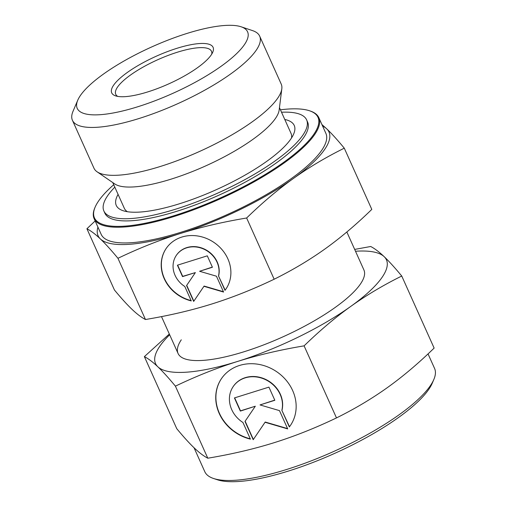 <?xml version="1.0" encoding="UTF-8"?>
<svg xmlns="http://www.w3.org/2000/svg" width="507" height="507" viewBox="0 0 507 507"><rect width="100%" height="100%" fill="white"/><g stroke="black" fill="none" stroke-linecap="round" stroke-linejoin="round"><path stroke-width="0.76" d="M113.473 85.41A55.567 15.172 -24.2 0 0 115.564 95.861A55.567 15.172 -24.2 0 0 165.447 85.328A55.567 15.172 -24.2 0 0 211.324 54.775A55.567 15.172 -24.2 0 0 212.763 52.177A55.567 15.172 -24.2 0 0 173.945 49.28A55.567 15.172 -24.2 0 0 113.473 85.41M211.736 54.141A52.481 14.329 -24.2 0 0 211.489 51.289A52.481 14.329 -24.2 0 0 167.671 55.599A52.481 14.329 -24.2 0 0 117.409 87.267A52.481 14.329 -24.2 0 0 115.748 94.315A52.481 14.329 -24.2 0 0 117.713 96.393M113.733 184.725A122.561 33.468 -24.2 0 0 98.314 201.399A122.561 33.468 -24.2 0 0 95.139 207.116L94.822 207.857A123.176 33.633 -24.2 0 0 94.118 218.644L101.178 234.354A123.176 33.633 -24.2 0 0 204.017 224.233A123.176 33.633 -24.2 0 0 321.983 149.907A123.176 33.633 -24.2 0 0 325.881 133.373L318.821 117.656A123.176 33.633 -24.2 0 0 310.284 111.027L309.524 110.773A122.561 33.468 -24.2 0 0 280.434 109.81M94.118 218.644A123.176 33.633 -24.2 0 0 196.957 208.523A123.176 33.633 -24.2 0 0 314.923 134.197A123.176 33.633 -24.2 0 0 318.821 117.656M95.139 207.116A122.561 33.468 -24.2 0 0 180.765 213.517A122.561 33.468 -24.2 0 0 314.137 133.823A122.561 33.468 -24.2 0 0 309.524 110.773M291.544 137.948A91.38 24.951 -24.2 0 0 291.037 133.404L279.458 107.649M77.761 100.196L73.014 111.306A102.642 28.031 -24.2 0 0 72.425 120.292L93.953 168.185A102.642 28.031 -24.2 0 0 97.097 171.81L114.721 183.914A91.38 24.951 -24.2 0 0 195.113 170.447A91.38 24.951 -24.2 0 0 275.726 118.036A91.38 24.951 -24.2 0 0 279.167 110.006L281.816 88.795A102.642 28.031 -24.2 0 0 281.201 84.035L259.673 36.143A102.642 28.031 -24.2 0 0 252.562 30.616L241.104 26.782A93.383 25.502 -24.2 0 0 157.271 44.496A93.383 25.502 -24.2 0 0 80.176 95.836A93.383 25.502 -24.2 0 0 77.761 100.196A93.383 25.502 -24.2 0 0 142.999 105.069A93.383 25.502 -24.2 0 0 244.621 44.35A93.383 25.502 -24.2 0 0 241.104 26.782M97.097 171.81A102.642 28.031 -24.2 0 0 187.4 156.682A102.642 28.031 -24.2 0 0 277.95 97.813A102.642 28.031 -24.2 0 0 281.816 88.795M72.425 120.292A102.642 28.031 -24.2 0 0 158.127 111.857A102.642 28.031 -24.2 0 0 256.428 49.92A102.642 28.031 -24.2 0 0 259.673 36.143M274.154 279.224C253.101 289.307 232.345 297.552 211.875 303.972C191.399 310.373 169.262 315.557 145.465 319.518L117.954 258.297C139 248.215 159.762 239.963 180.226 233.543C200.702 227.142 222.839 221.965 246.636 218.004L274.154 279.224C292.539 270.117 309.504 260.009 325.044 248.912C340.571 237.796 356.161 224.62 371.796 209.397L344.285 148.177C337.504 139.97 331.641 133.512 326.698 128.803L321.92 124.545M246.636 218.004C262.277 202.775 277.861 189.605 293.395 178.483A126.573 34.565 -24.2 0 0 324.974 148.969A126.573 34.565 -24.2 0 0 326.698 128.803A126.573 34.565 -24.2 0 0 322.623 126.116M95.151 220.944L86.912 228.758C90.949 230.843 95.43 234.234 100.361 238.924C105.304 243.633 111.166 250.09 117.954 258.297M118.08 194.396A97.553 26.637 -24.2 0 0 123.03 210.684A97.553 26.637 -24.2 0 0 210.608 192.185A97.553 26.637 -24.2 0 0 291.145 138.55A97.553 26.637 -24.2 0 0 293.673 133.994A97.553 26.637 -24.2 0 0 284.776 119.475M112.763 182.564L124.335 208.32A91.38 24.951 -24.2 0 0 127.396 211.717M114.823 187.146A111.134 30.35 -24.2 0 0 107.395 196.082A111.134 30.35 -24.2 0 0 103.884 211.001L104.854 213.168A111.134 30.35 -24.2 0 0 197.641 204.036A111.134 30.35 -24.2 0 0 304.08 136.972A111.134 30.35 -24.2 0 0 307.597 122.054L306.621 119.886A111.134 30.35 -24.2 0 0 281.518 112.231M103.884 211.001A111.134 30.35 -24.2 0 0 196.665 201.868A111.134 30.35 -24.2 0 0 303.104 134.805A111.134 30.35 -24.2 0 0 306.621 119.886M166.131 248.525A36.117 31.833 -146.2 0 0 191.133 300.594M191.272 300.911A36.117 31.833 33.8 0 1 166.049 248.645A36.117 31.833 33.8 0 1 167.12 247.163A36.117 31.833 33.8 0 1 214.632 242.91A36.117 31.833 33.8 0 1 226.052 288.87A36.117 31.833 33.8 0 1 224.988 290.359L218.511 275.947A23.842 21.009 -146.2 0 0 207.306 251.016A23.842 21.009 -146.2 0 0 176.252 255.484A23.842 21.009 -146.2 0 0 184.802 286.499L191.272 300.911M218.511 275.947L225.146 290.118A36.117 31.833 -146.2 0 0 226.135 288.749M176.335 255.363A23.842 21.009 33.8 0 1 176.411 255.243A23.842 21.009 33.8 0 1 207.464 250.775A23.842 21.009 33.8 0 1 218.669 275.707M177.64 265.123L182.691 276.366L195.366 272.589L182.526 276.607L177.399 265.199L207.293 255.839L212.42 267.246L199.587 271.27L216.451 276.207L223.568 292.051L203.934 286.303L193.674 301.412L186.557 285.568L195.366 272.589M186.715 285.327L193.839 301.171L204.099 286.062L223.422 291.721M199.587 271.27L212.351 267.081M145.465 319.518C141.434 317.426 136.947 314.042 132.016 309.352C127.073 304.644 121.211 298.186 114.43 289.979L86.912 228.758M97.921 227.104A126.573 34.565 -24.2 0 0 100.361 238.924A126.573 34.565 -24.2 0 0 180.226 233.543A126.573 34.565 -24.2 0 0 293.395 178.483C308.928 167.386 325.893 157.284 344.285 148.177M194.035 447.744L204.803 471.706A125.958 34.394 -24.2 0 0 213.529 478.488A125.958 34.394 -24.2 0 0 326.597 454.602A125.958 34.394 -24.2 0 0 430.589 385.345A125.958 34.394 -24.2 0 0 433.846 379.47A125.958 34.394 -24.2 0 0 434.575 368.437L428.035 353.899M213.529 478.488L217.345 479.761A122.865 33.551 -24.2 0 0 327.649 456.465A122.865 33.551 -24.2 0 0 429.087 388.907A122.865 33.551 -24.2 0 0 432.268 383.172L433.846 379.47M346.845 231.984L363.912 269.958A101.875 27.822 155.8 0 1 360.692 283.635A101.875 27.822 155.8 0 1 263.12 345.109A101.875 27.822 155.8 0 1 178.071 353.48A101.875 27.822 155.8 0 1 181.291 339.804M336.483 417.914C315.43 427.997 294.675 436.248 274.211 442.668C253.734 449.063 231.598 454.247 207.794 458.208L175.409 386.15C196.463 376.067 217.218 367.822 237.688 361.402C258.164 355.001 280.301 349.817 304.099 345.856L336.483 417.914C354.875 408.807 371.834 398.705 387.373 387.608C402.907 376.486 418.49 363.316 434.131 348.087L401.747 276.03C394.959 267.823 389.097 261.365 384.16 256.656C379.223 251.973 374.743 248.582 370.706 246.497L354.678 249.412M304.099 345.856C319.74 330.634 335.323 317.458 350.85 306.342A126.573 34.565 -24.2 0 0 382.436 276.822A126.573 34.565 -24.2 0 0 384.16 256.656A126.573 34.565 -24.2 0 0 355.502 251.25M169.661 334.772A126.573 34.565 -24.2 0 0 159.547 346.611A126.573 34.565 -24.2 0 0 157.823 366.776C162.766 371.485 168.628 377.943 175.409 386.15M169.325 334.031L144.375 356.617C148.405 358.703 152.892 362.093 157.823 366.776A126.573 34.565 -24.2 0 0 237.688 361.402A126.573 34.565 -24.2 0 0 350.85 306.342C366.39 295.245 383.355 285.137 401.747 276.03M221.413 378.704A41.675 36.732 -146.2 0 0 250.293 438.815M250.433 439.132A41.675 36.732 33.8 0 1 221.331 378.824A41.675 36.732 33.8 0 1 222.56 377.113A41.675 36.732 33.8 0 1 277.386 372.201A41.675 36.732 33.8 0 1 290.568 425.24A41.675 36.732 33.8 0 1 289.332 426.951L281.86 410.328A27.505 24.241 -146.2 0 0 268.932 381.562A27.505 24.241 -146.2 0 0 233.1 386.714A27.505 24.241 -146.2 0 0 242.961 422.508L250.433 439.132M281.86 410.328L289.497 426.71A41.675 36.732 -146.2 0 0 290.644 425.12M233.182 386.594A27.505 24.241 33.8 0 1 233.264 386.473A27.505 24.241 33.8 0 1 269.097 381.315A27.505 24.241 33.8 0 1 282.025 410.087M234.665 397.849L240.508 410.847L255.319 406.208L240.343 411.088L234.424 397.925L268.919 387.126L274.838 400.289L260.021 404.928L279.484 410.626L287.703 428.909L265.047 422.274L253.208 439.708L244.989 421.425L255.16 406.449M245.154 421.184L253.367 439.468L265.205 422.033L287.551 428.58M260.021 404.928L274.762 400.124M207.794 458.208C203.763 456.123 199.276 452.732 194.346 448.042C189.403 443.333 183.54 436.876 176.759 428.675L144.375 356.617M161.492 316.596L178.071 353.48"/></g></svg>
